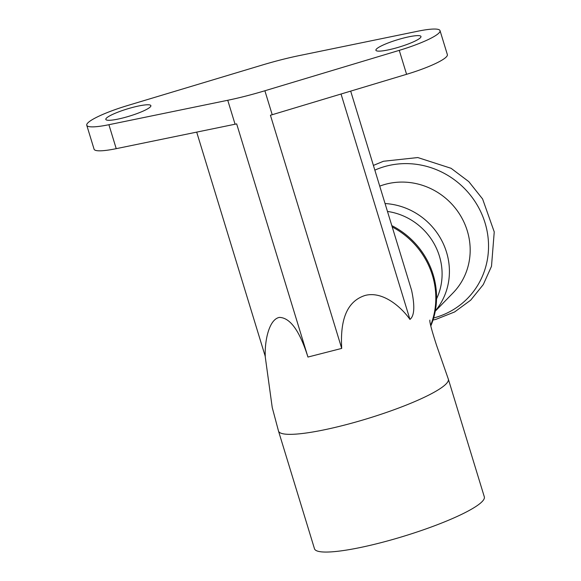 <?xml version="1.0" encoding="UTF-8"?>
<svg xmlns="http://www.w3.org/2000/svg" width="581" height="581" viewBox="0 0 581 581"><rect width="100%" height="100%" fill="white"/><g stroke="black" fill="none" stroke-linecap="round" stroke-linejoin="round"><path stroke-width="0.87" d="M278.466 430.935A88.799 14.133 163 0 0 278.495 431.044L314.481 548.755A88.799 14.133 -17 0 0 403.534 536.307A88.799 14.133 -17 0 0 484.314 496.835L448.329 379.117A88.799 14.133 163 0 1 367.562 418.589A88.799 14.133 163 0 1 278.495 431.051M350.684 91.123L411.609 290.377C414.987 306.238 414.435 315.919 409.946 319.427C401.449 307.189 382.792 290.776 365.115 295.446C345.848 301.633 340.168 321.642 341.708 348.411L307.945 357.054C299.702 330.894 290.18 317.676 279.396 317.4C268.589 319.441 264.522 342.398 265.285 356.465L196.69 132.119M341.04 94.02L409.946 319.427M264.885 90.759A79.735 12.688 163 0 1 227.752 100.273L108.908 124.712A43.495 6.921 163 0 1 86.758 125.249A43.495 6.921 163 0 1 127.537 105.553L261.908 65.145A79.735 12.688 163 0 1 299.048 55.638L417.892 31.2A43.495 6.921 163 0 1 440.035 30.662A43.495 6.921 163 0 1 399.256 50.358L264.885 90.759L272.213 114.718A79.735 12.688 -17 0 1 270.426 115.249L341.708 348.411M86.758 125.249L94.078 149.201A43.495 6.921 -17 0 0 116.229 148.663L235.073 124.225A79.735 12.688 -17 0 0 236.663 123.891L307.945 357.054M430.79 325.992A78.29 74.237 -135.8 0 0 391.812 225.617M392.211 226.946A78.29 74.237 44.2 0 1 426.73 261.508A78.29 74.237 44.2 0 1 430.644 325.316M272.213 114.718L406.584 74.31A43.495 6.921 -17 0 0 447.363 54.614L440.035 30.662M376.503 48.993A23.56 3.747 163 0 1 400.527 38.862A23.56 3.747 163 0 1 420.978 36.487A23.56 3.747 163 0 1 399.539 46.959A23.56 3.747 163 0 1 375.914 50.264A23.56 3.747 163 0 1 376.503 48.993M106.403 118.154A23.56 3.747 163 0 1 130.427 108.015A23.56 3.747 163 0 1 150.878 105.648A23.56 3.747 163 0 1 129.447 116.12A23.56 3.747 163 0 1 105.822 119.425A23.56 3.747 163 0 1 106.403 118.154M379.742 186.138A66.328 62.901 44.2 0 1 458.227 212.094A66.328 62.901 44.2 0 1 453.049 292.904L435.249 311.213M387.476 211.44A61.615 58.427 44.2 0 1 436.534 298.888M227.752 100.273L235.073 124.225M399.256 50.358L406.584 74.31M108.908 124.712L116.229 148.663M374.847 170.139A80.548 76.387 44.2 0 1 482.804 216.502A80.548 76.387 44.2 0 1 433.629 317.989M385.058 203.539A66.328 62.901 44.2 0 1 443.085 243.265A66.328 62.901 44.2 0 1 435.307 310.908M265.132 355.964L272.235 407.535L278.502 431.051M448.329 379.117L436.592 345.412C431.69 330.269 429.453 321.83 429.875 320.102M373.401 165.411L383.445 161.264L417.797 157.553L451.088 168.301L468.802 181.628L482.6 198.978L494.242 231.913L491.497 266.309L483.276 284.588L470.726 300.13L454.611 311.961L435.953 319.361L432.99 320.058"/></g></svg>
